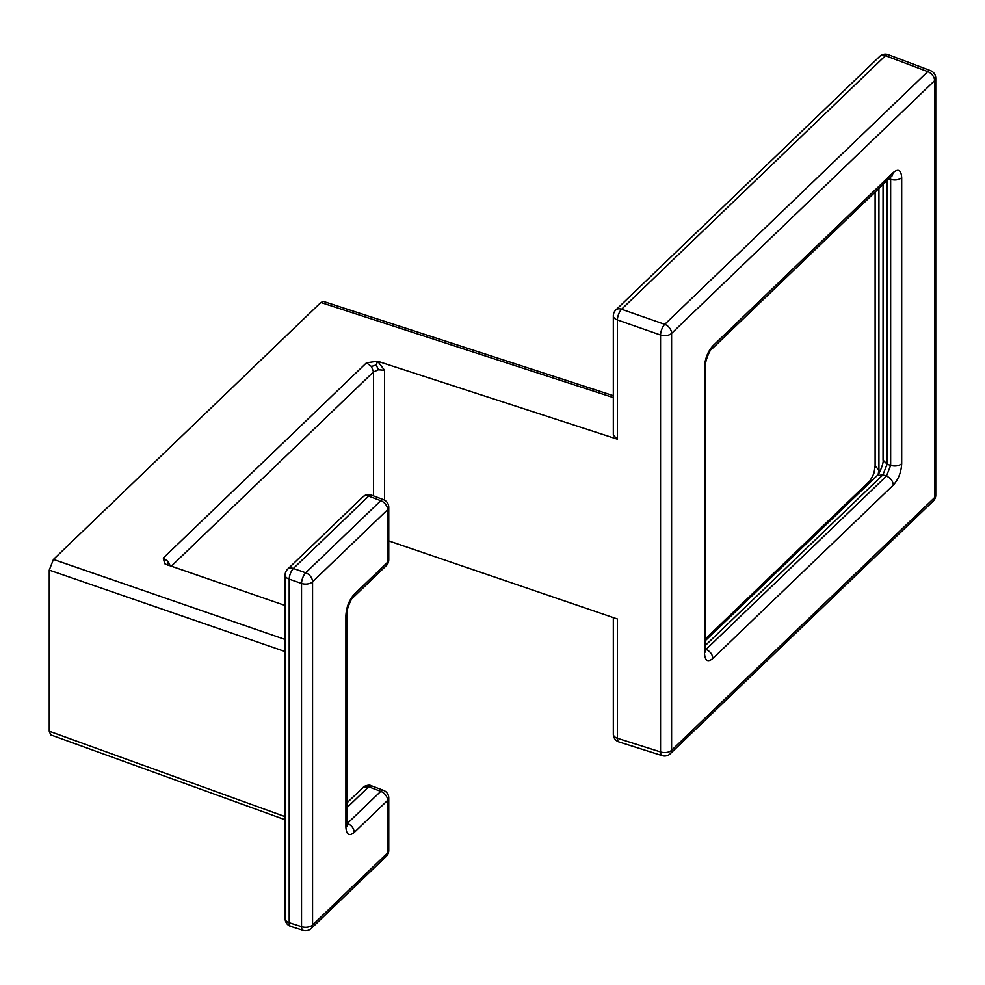 <?xml version="1.0" encoding="UTF-8"?>
<svg xmlns="http://www.w3.org/2000/svg" width="985" height="985" viewBox="0 0 985 985"><rect width="100%" height="100%" fill="white"/><g stroke="black" fill="none" stroke-linecap="round" stroke-linejoin="round"><path stroke-width="1.48" d="M930.493 70.637L888.211 54.667A8.139 3.435 110.7 0 0 885.466 55.689L927.735 71.646A8.139 5.701 -133.9 0 1 934.593 80.671A8.139 4.703 0 0 0 935.75 78.246A8.139 8.139 0 0 0 930.493 70.637A8.139 3.435 110.7 0 0 927.735 71.646L664.74 324.336A8.139 5.701 -133.9 0 1 671.598 333.361L671.598 750.287L934.593 497.585L934.593 80.671L671.598 333.361A8.139 4.703 180 0 1 660.553 335.011L660.553 751.937L617.386 738.258L617.386 618.986L388.767 540.9M888.211 54.667A8.139 8.139 0 0 0 879.703 56.416A8.139 5.701 -133.9 0 1 885.466 55.689L621.572 309.241L664.74 324.336A8.139 3.238 109.3 0 0 660.553 335.011L617.386 319.916A8.139 4.703 180 0 1 613.323 315.84L613.323 435.161L617.386 439.187L377.624 361.236L384.556 370.249L378.449 369.769L373.512 371.899L371.443 366.457L366.469 362.812L377.624 361.236L376.184 364.955L371.443 366.457M705.654 645.187L882.929 474.844L877.179 475.583C878.792 475.386 884.124 462.421 883.053 460.106L887.128 464.181L887.128 180.587M877.179 475.583L705.654 640.385M376.184 364.955L378.449 369.769M875.111 192.137L875.111 466.028L878.928 470.017L878.928 188.455M613.323 395.675L323.486 301.447L320.839 302.493L53.436 559.431L49.25 570.106L49.25 731.227L285.121 816.651M285.121 819.754L50.752 734.884L49.25 731.227M366.469 362.812L163.301 558.027L164.729 563.74L166.182 564.405L285.121 605.492M167.622 565.365L168.275 561.672L170.208 565.796M872.254 480.311L869.226 481.505C868.216 483.894 874.557 473.477 874.2 471.864L875.111 466.028M711.539 349.306C710.875 347.84 704.743 361.532 705.654 364.77L705.654 650.814L704.497 653.24L704.497 367.196C704.989 358.651 707.784 351.546 712.869 345.846L711.539 349.306L892.225 175.65M705.654 364.77L704.497 367.196M347.065 823.719L380.752 791.361A8.139 3.435 -69.3 0 1 383.51 790.352L371.431 785.784C369.929 784.848 367.602 785.033 364.438 786.338L363.662 786.966L368.673 786.793L371.69 785.919M705.654 649.792L886.463 476.075C890.6 477.984 892.89 481 893.309 485.1L712.869 658.472C712.45 654.372 710.16 651.368 706.023 649.447L705.654 649.312M890.649 465.412C895.094 466.558 898.776 466.004 901.694 463.763L901.694 177.706C898.776 179.959 895.094 180.514 890.649 179.356L890.649 465.412L887.128 464.181L882.929 474.844L886.463 476.075L890.649 465.412M347.065 823.251L347.422 823.386C351.571 825.295 353.849 828.299 354.28 832.399C349.183 836.499 346.388 834.751 345.895 827.166L347.065 824.753L347.237 826.538L346.818 825.873M345.895 827.166L345.895 615.576L347.065 613.163L347.065 824.753M712.869 345.846L893.309 172.474L891.979 175.921M617.386 439.187L617.386 319.916A8.139 3.238 109.3 0 1 621.572 309.241A8.139 5.701 -133.9 0 0 615.81 309.979A8.139 8.139 0 0 0 613.323 315.84M384.556 500.146L384.556 370.249M618.999 741.939A8.139 3.398 -72.4 0 1 617.386 738.258A8.139 4.703 180 0 1 613.323 734.182A8.139 8.139 0 0 0 618.999 741.939L662.166 755.618A8.139 3.398 -72.4 0 1 660.553 751.937A8.139 4.703 180 0 0 671.598 750.287A8.139 5.701 46.1 0 1 670.256 753.734A8.139 8.139 0 0 1 662.166 755.618M373.512 495.898L373.512 371.899L171.316 566.178M893.309 172.474C898.394 168.373 901.189 170.122 901.694 177.706M893.309 485.1C898.394 479.424 901.189 472.32 901.694 463.763M704.497 653.24C704.989 660.824 707.784 662.573 712.869 658.472M880.455 470.547L878.928 470.017L878.152 474.45M670.256 753.734L933.251 501.033A8.139 5.701 46.1 0 0 934.593 497.585A8.139 4.703 0 0 0 935.75 495.172L935.75 78.246M613.323 397.583L320.839 302.493M53.436 559.431L285.121 639.474M163.301 558.027L168.275 561.672M303.134 930.332A8.139 3.398 -72.4 0 1 301.533 926.639L289.196 922.736L289.196 579.131A8.139 4.703 0 0 1 285.121 575.068L285.121 918.66A8.139 4.703 0 0 0 289.196 922.736A8.139 3.398 -72.4 0 0 290.809 926.417L303.134 930.332A8.139 8.139 0 0 0 311.235 928.436A8.139 5.701 -133.9 0 0 312.565 924.989A8.139 4.703 180 0 1 301.533 926.639L301.533 583.452L289.196 579.131A8.139 3.238 109.3 0 1 293.382 568.468A8.139 5.701 -133.9 0 0 287.62 569.195L362.911 496.859A8.139 5.701 -133.9 0 1 368.673 496.12A8.139 3.435 110.7 0 1 371.431 495.11A8.139 8.139 0 0 0 362.911 496.859M354.28 832.399L387.61 800.374A8.139 5.701 46.1 0 0 380.752 791.361L368.673 786.793L347.065 807.565M890.44 177.399L890.649 179.356L888.962 178.827M345.895 615.576C346.388 607.056 349.183 599.939 354.28 594.238L387.61 562.213L387.61 509.701L312.565 581.803L312.565 924.989L387.61 852.887A8.139 5.701 46.1 0 1 386.268 856.347A8.139 8.139 0 0 0 388.767 850.474A8.139 4.703 0 0 1 387.61 852.887L387.61 800.374A8.139 4.703 180 0 0 388.767 797.961A8.139 8.139 0 0 0 383.51 790.352M312.565 581.803A8.139 4.703 180 0 1 301.533 583.452A8.139 3.238 109.3 0 1 305.719 572.777L293.382 568.468L368.673 496.12L380.752 500.688L305.719 572.777A8.139 5.701 46.1 0 1 312.565 581.803M347.065 802.763L363.662 786.966M49.25 570.106L285.121 651.59M347.065 613.163C346.117 609.9 352.408 596.048 352.938 597.686L354.28 594.238M388.767 559.8A8.139 4.703 180 0 1 387.61 562.213A8.139 5.701 -133.9 0 1 386.268 565.661A8.139 8.139 0 0 0 388.767 559.8L388.767 507.287A8.139 8.139 0 0 0 383.51 499.666A8.139 3.435 110.7 0 0 380.752 500.688A8.139 5.701 -133.9 0 1 387.61 509.701A8.139 4.703 -0 0 0 388.767 507.287M883.053 460.106L883.053 184.49M613.323 617.595L613.323 734.182M879.703 56.416L615.81 309.979M705.654 638.674L869.226 481.505M933.251 501.033A8.139 8.139 0 0 0 935.75 495.172M388.767 850.474L388.767 797.961M705.654 650.814L705.42 651.947M386.268 856.347L311.235 928.436M285.121 918.66A8.139 8.139 0 0 0 290.809 926.417M362.911 787.532L364.438 786.338M287.62 569.195A8.139 8.139 0 0 0 285.121 575.068M383.51 499.666L371.431 495.11M352.938 597.686L386.268 565.661"/></g></svg>
